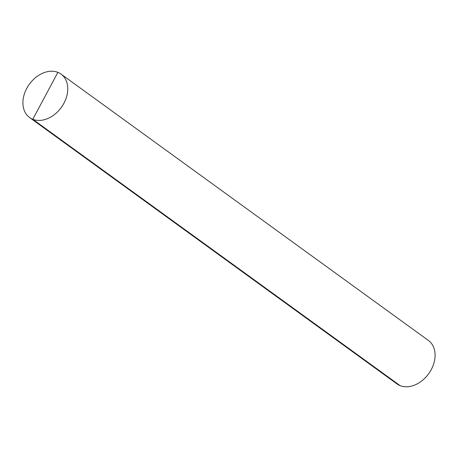 <?xml version="1.0" encoding="UTF-8"?>
<svg xmlns="http://www.w3.org/2000/svg" width="458" height="458" viewBox="0 0 458 458"><rect width="100%" height="100%" fill="white"/><g stroke="black" fill="none" stroke-linecap="round" stroke-linejoin="round"><path stroke-width="0.69" d="M428.407 340.466A26.816 19.74 125.9 0 1 428.648 373.768A26.816 19.74 125.9 0 1 396.926 383.884L29.593 117.534A26.816 19.74 125.9 0 1 27.967 86.287A26.816 19.74 125.9 0 1 57.868 72.353A26.816 19.74 125.9 0 1 61.074 74.116A26.816 19.74 125.9 0 1 61.315 107.412A26.816 19.74 125.9 0 1 29.593 117.534A26.816 19.74 125.9 0 1 29.352 84.232A26.816 19.74 125.9 0 1 61.074 74.116A26.816 19.74 125.9 0 1 62.7 105.357A26.816 19.74 125.9 0 1 32.799 119.298A26.816 19.74 125.9 0 1 29.593 117.534L396.926 383.884A26.816 19.74 125.9 0 0 400.132 385.647A26.816 19.74 125.9 0 0 430.033 371.713A26.816 19.74 125.9 0 0 428.407 340.466L61.074 74.116L428.407 340.466M400.132 385.647L32.799 119.298L57.868 72.353"/></g></svg>
